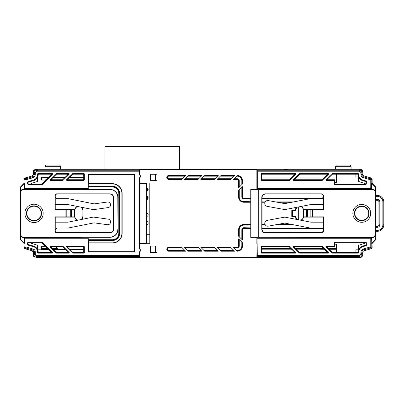 <?xml version="1.0" encoding="UTF-8"?>
<svg xmlns="http://www.w3.org/2000/svg" width="404" height="404" viewBox="0 0 404 404"><rect width="100%" height="100%" fill="white"/><g stroke="black" fill="none" stroke-linecap="round" stroke-linejoin="round"><path stroke-width="0.61" d="M60.595 166.69L45.081 166.69L45.758 165.059L59.913 165.059L60.595 166.69L60.64 169.301M45.081 166.69L45.031 169.301M351.076 166.69L335.557 166.69L336.239 165.059L350.394 165.059L351.076 166.69L351.121 169.301M335.557 166.69L335.512 169.301M361.125 257.424A1.631 1.631 0 0 1 361.06 257.424L37.314 257.424A3.919 3.919 0 0 1 33.401 253.677L33.305 251.556A0.651 0.651 0 0 0 32.835 250.955L25.27 248.788A1.631 1.631 0 0 1 24.089 247.218L24.089 243.466L20.412 239.663A0.651 0.651 0 0 1 20.23 239.208L20.23 187.517A0.651 0.651 0 0 1 20.412 187.062L24.089 183.259L24.089 179.507A1.631 1.631 0 0 1 25.27 177.937L32.158 175.962A1.631 1.631 0 0 0 33.335 174.467L33.401 173.048A3.919 3.919 0 0 1 37.314 169.301L35.092 169.301L33.461 170.862L33.552 170.397M324.902 249.753L320.468 249.748L324.877 249.722M329.492 249.722L336.492 249.722M336.492 249.753L329.518 249.753M24.184 247.854L24.058 243.466L24.058 247.218L25.24 248.788L32.128 250.763L33.305 252.258L33.461 255.863L35.092 257.424M41.415 246.652L41.415 248.45L41.036 248.45M32.128 250.763L25.24 248.788M33.552 256.328L33.461 255.863M362.686 255.929A1.631 1.631 0 0 0 362.691 255.863L361.06 257.424M362.762 254.167L362.691 255.863M33.461 170.862L33.305 174.467L32.128 175.962L25.24 177.937L24.058 179.507L24.058 183.259L20.382 187.062L24.058 183.259L24.058 179.507L24.058 183.259L20.2 187.517L20.2 239.208L24.058 243.466L20.382 239.663L24.058 243.466L24.058 247.218M41.415 180.073L41.415 178.275L40.956 178.275M362.686 170.796A1.631 1.631 0 0 1 362.691 170.862L362.762 172.559M361.125 169.301A1.631 1.631 0 0 0 361.06 169.301L358.904 169.301A3.919 3.919 0 0 1 362.817 173.048L362.878 174.467A1.631 1.631 0 0 0 364.06 175.962L370.943 177.937A1.631 1.631 0 0 1 372.124 179.507L372.124 183.259L375.801 187.062A0.651 0.651 0 0 1 375.983 187.517L375.983 195.41M362.691 170.862L361.06 169.301M321.443 176.972L324.877 177.002M329.492 177.002L336.492 177.002M321.448 177.002L320.463 176.927M320.468 176.977L321.443 176.927M336.492 176.972L329.518 176.972M324.902 176.972L321.448 176.972M20.2 238.395L20.2 236.774M20.2 221.609L20.2 220.948M20.2 205.777L20.2 205.116M20.2 189.951L20.2 187.517M40.956 248.223L41.072 248.561L47.763 248.561M83.714 249.798L70.215 249.798M65.6 249.798L53.616 249.798M49 249.798L37.724 249.798M336.492 249.768L329.568 249.798M324.952 249.798L296.93 249.798M292.314 249.798L261.752 249.798M358.489 249.798L355.899 249.798L355.899 252.53M336.492 248.561L328.331 248.561M323.715 248.561L295.693 248.561M291.077 248.561L261.752 248.561M57.393 248.561L52.379 248.561M31.027 242.738L31.027 243.193L37.567 245.289L37.567 249.455M37.567 177.27L37.567 181.436L31.027 183.532L31.027 183.987M83.714 176.927L70.215 176.927M65.6 176.927L53.616 176.927M49 176.927L37.724 176.927M336.461 174.195L336.461 176.927L329.568 176.927M324.952 176.927L296.93 176.927M292.314 176.927L261.752 176.927M358.489 176.927L355.899 176.927L355.899 174.195M365.125 183.982L365.125 183.532L358.585 181.436L358.585 177.144M365.125 242.743L365.125 243.193L358.585 245.289L358.585 249.581M336.461 249.798L336.461 252.53M24.664 178.235L31.623 176.109M147.49 190.986L147.49 188.269L147.49 188.547L146.541 188.547M294.486 251.97L295.97 252.586L295.743 253.141L294.253 252.53L294.486 251.97L289.36 246.98L262.08 246.98L261.464 246.364L289.612 246.364L289.587 247.076M358.616 252.793L358.287 253.141L357.656 252.53L357.979 252.207L358.616 252.793A5.914 5.914 0 0 1 362.878 246.647L365.524 245.89A1.919 1.919 0 0 0 364.994 242.122L334.573 242.122L335.189 242.738L334.86 243.062L334.86 246.652L334.244 246.036L334.244 242.445L334.573 242.122M357.979 252.207A6.53 6.53 0 0 1 362.711 246.056L365.357 245.299A1.308 1.308 0 0 0 364.994 242.738L335.189 242.738M327.124 251.97L328.609 252.586L328.381 253.141L326.892 252.53L327.124 251.97L321.998 246.98L294.895 246.98L294.668 247.536L299.793 252.53L326.892 252.53M52.429 173.584L52.661 174.139L51.172 174.755L50.944 174.195L38.562 174.195L37.925 173.584L52.429 173.584L50.944 174.195M33.335 180.078L33.507 180.669A6.53 6.53 0 0 0 38.234 174.518L37.602 173.932A5.914 5.914 0 0 1 33.335 180.078L28.457 181.477A1.596 1.596 0 0 0 28.896 184.603L42.056 184.603L41.804 183.987L51.172 174.755M51.172 251.97L52.661 252.586L52.429 253.141L50.944 252.53L51.172 251.97L41.804 242.738L28.896 242.738A0.98 0.98 0 0 0 28.628 244.657L33.507 246.056A6.53 6.53 0 0 1 38.234 252.207L37.602 252.793A5.914 5.914 0 0 0 33.335 246.647L33.507 246.056M41.804 242.738L42.056 242.122L28.896 242.122A1.596 1.596 0 0 0 28.457 245.248L33.335 246.647M67.544 174.195L69.028 173.584L69.261 174.139L67.771 174.755L67.544 174.195L56.479 174.195L51.353 179.189L51.586 179.745L62.645 179.745L67.771 174.755M69.261 252.586L69.028 253.141L67.544 252.53L67.771 251.97L62.878 247.076L63.13 246.46L69.261 252.586L67.771 251.97M156.944 246.041L156.944 252.485L155.353 252.46L155.353 246.066L156.984 246.001L150.455 246.001L150.455 252.53L156.984 252.53L156.984 246.001M150.495 246.041L152.086 246.066L152.086 252.46L150.495 252.485L150.455 246.001M155.353 246.066L152.086 246.066M152.086 252.46L155.353 252.46M296.92 219.478L295.496 216.342L291.819 216.423L291.819 210.302L295.496 210.383L296.92 207.247M298.304 206.979L298.304 219.746M295.496 210.383L291.779 210.262L291.779 216.463L295.369 216.463A4.08 4.08 0 0 0 296.637 219.423M300.611 220.195A3.909 3.909 0 0 0 303.359 216.463L303.359 210.262A3.909 3.909 0 0 0 300.611 206.53M303.51 209.888A4.08 4.08 0 0 0 300.945 206.464M296.637 207.303A4.08 4.08 0 0 0 295.369 210.262M300.945 220.261A4.08 4.08 0 0 0 303.51 216.837M156.944 180.684L155.353 180.659L155.353 174.265L156.944 174.235L156.984 180.724L156.984 174.195L150.455 174.195L150.455 180.724L156.984 180.724M150.495 174.235L152.086 174.265L152.086 180.659L150.495 180.684L150.455 174.195M155.353 174.265L152.086 174.265M152.086 180.659L155.353 180.659M168.736 179.406A1.949 1.949 0 0 1 166.786 177.462A1.949 1.949 0 0 1 168.736 175.513L185.613 175.513L181.719 179.406L168.736 179.406L168.736 179.083L182.047 179.083L168.736 179.083A1.611 1.611 0 0 1 167.125 177.462A1.611 1.611 0 0 1 168.736 175.851A1.621 1.621 0 0 0 167.115 177.462A1.621 1.621 0 0 0 168.736 179.083L168.736 178.745L182.386 178.745M300.632 228.038L322.145 228.088M241.819 239.37L241.819 229.679L242.148 229.679A1.641 1.641 0 0 1 243.799 228.038A1.656 1.656 0 0 0 242.148 229.679L242.148 239.698L242.158 229.679L242.486 229.679L242.486 240.037L238.587 236.143L238.587 229.679L238.916 229.679L238.916 236.466M241.819 229.679A1.98 1.98 0 0 1 243.799 227.699L250.773 227.886M262.06 228.013L268.877 228.028M243.799 227.699L243.799 228.028L250.773 228.038L243.799 228.028L243.799 228.366A1.318 1.318 0 0 0 242.486 229.679M265.216 224.816L262.06 224.826M250.773 224.947L243.799 225.134A4.545 4.545 0 0 0 239.254 229.679L239.254 236.805M275.533 224.806L293.516 224.801L275.584 224.796M247.031 227.699L247.031 225.134M237.017 250.884L237.274 250.546A4.545 4.545 0 0 0 241.819 246.001L241.819 242.142M233.785 247.657L237.274 247.657A1.656 1.656 0 0 0 238.926 246.001A1.641 1.641 0 0 1 237.274 247.642L233.775 247.642M238.587 246.001L238.587 238.91L242.486 242.804L242.486 246.001A5.212 5.212 0 0 1 237.34 251.212L233.446 247.319L237.274 247.319A1.318 1.318 0 0 0 238.587 246.001L239.254 246.001A1.98 1.98 0 0 1 237.274 247.98L234.113 247.98M236.678 250.546L237.274 250.546M237.34 251.212L237.274 250.884A4.883 4.883 0 0 0 242.158 246.001L242.158 242.481L242.148 246.001A4.873 4.873 0 0 1 237.274 250.874M230.679 247.319L234.572 251.212L221.023 251.212L217.13 247.319L230.679 247.319M168.736 251.212A1.949 1.949 0 0 1 166.786 249.263A1.949 1.949 0 0 1 168.736 247.319L181.719 247.319L185.613 251.212L168.736 251.212L168.736 250.884A1.611 1.611 0 0 1 167.125 249.263A1.611 1.611 0 0 1 168.736 247.657A1.621 1.621 0 0 0 167.115 249.263A1.621 1.621 0 0 0 168.736 250.884L185.29 250.884L168.736 250.874L168.736 250.546L184.951 250.546M198.041 247.319L201.934 251.212L188.385 251.212L184.492 247.319L198.041 247.319M184.492 179.406L188.385 175.513L201.934 175.513L198.041 179.406L184.492 179.406M234.572 175.513L230.679 179.406L217.13 179.406L221.023 175.513L234.572 175.513M250.773 202.252L243.799 202.252A5.212 5.212 0 0 1 238.587 197.046L238.916 197.046A4.883 4.883 0 0 0 243.799 201.929L243.799 201.929A4.873 4.873 0 0 1 238.926 197.046L238.926 190.244M322.145 198.637L300.632 198.687M238.587 197.046L238.587 190.582L242.486 186.688L242.486 197.046L241.819 197.046L241.819 187.355M242.486 197.046A1.318 1.318 0 0 0 243.799 198.359L243.799 198.687A1.641 1.641 0 0 1 242.158 197.046A1.656 1.656 0 0 0 243.799 198.697L243.799 199.026A1.98 1.98 0 0 1 241.819 197.046M268.877 198.697L262.06 198.712M250.773 198.839L243.799 199.026M239.254 189.92L239.254 197.046A4.545 4.545 0 0 0 243.799 201.591L247.031 201.591L247.031 199.026M247.031 201.591L250.773 201.778M262.06 201.899L265.216 201.909M275.584 201.929L293.506 201.929L275.533 201.919M241.819 184.583L241.819 180.724L242.148 180.724L242.148 184.259L242.158 180.724A4.883 4.883 0 0 0 237.274 175.841L237.017 175.841M241.819 180.724A4.545 4.545 0 0 0 237.274 176.179L237.274 175.851A4.873 4.873 0 0 1 242.148 180.724L242.486 180.724L242.486 183.921L238.587 187.815L238.587 180.724L238.916 180.724A1.656 1.656 0 0 0 237.274 179.068L237.274 178.745A1.98 1.98 0 0 1 239.254 180.724L239.254 187.148M238.587 180.724A1.318 1.318 0 0 0 237.274 179.406L237.274 179.083L233.785 179.068M237.274 179.406L233.446 179.406L237.34 175.513A5.212 5.212 0 0 1 242.486 180.724M237.274 176.179L236.678 176.179M50.096 246.364L62.898 246.364L62.645 246.98L51.586 246.98L51.353 247.536L56.247 252.434L55.994 253.05L49.869 246.92L50.096 246.364L51.586 246.98M69.028 253.141L56.227 253.141L56.479 252.53L67.544 252.53M62.878 179.649L63.13 180.265L62.645 179.745M51.586 179.745L50.096 180.361L62.898 180.361M50.096 180.361L49.869 179.805L51.353 179.189M56.247 174.291L55.994 173.675L49.869 179.805M55.994 173.675L56.479 174.195M69.028 173.584L56.227 173.584M63.13 180.265L69.261 174.139M42.056 242.122L42.031 242.834M52.661 252.586L42.289 242.218M52.429 253.141L37.925 253.141L38.562 252.53L50.944 252.53M33.507 180.669L28.628 182.068A0.98 0.98 0 0 0 28.896 183.987L41.804 183.987M42.031 183.891L42.289 184.507L52.661 174.139M72.826 253.141L73.079 252.53L83.391 252.53L84.002 253.141L72.826 253.141L72.846 252.434L67.953 247.536L66.463 246.92L66.695 246.364L68.18 246.98L67.953 247.536M84.33 252.818L83.714 252.202L83.714 247.304L84.33 246.687L84.33 252.818L84.002 253.141M68.18 246.98L83.391 246.98L84.002 246.364L66.695 246.364M66.463 246.92L72.594 253.05M72.594 173.675L72.846 174.291L67.953 179.189L66.463 179.805L72.826 173.584L73.079 174.195L83.391 174.195L84.002 173.584L72.826 173.584M83.391 179.745L68.18 179.745L66.695 180.361L84.002 180.361L83.391 179.745L83.714 179.421L83.714 174.523L84.33 173.907L84.33 180.038L84.002 180.361M257.267 171.22L257.232 170.246L358.904 170.246L358.904 171.22L257.267 171.22L257.267 188.476L256.858 183.007L256.858 189.208M299.793 174.195L326.892 174.195L328.381 173.584L299.536 173.584L299.793 174.195L294.668 179.189L294.895 179.745L321.998 179.745L322.251 180.361L293.41 180.361L293.178 179.805L294.668 179.189M299.561 174.291L299.536 173.584M299.308 173.675L293.178 179.805M322.483 180.265L322.225 179.649L327.124 174.755L328.609 174.139L322.251 180.361M326.048 180.361L333.916 180.361L334.532 179.745L327.533 179.745L326.048 180.361L325.816 179.805L327.306 179.189L327.533 179.745M357.656 174.195L358.287 173.584L358.616 173.932L357.979 174.518L357.656 174.195L332.431 174.195L327.306 179.189M332.199 174.291L331.947 173.675L325.816 179.805M331.947 173.675L332.431 174.195M358.287 173.584L332.174 173.584M334.573 184.603L334.244 184.28L334.244 180.689L334.86 180.073L334.86 183.663L335.189 183.987L334.573 184.603L364.994 184.603A1.919 1.919 0 0 0 365.524 180.835L362.878 180.078A5.914 5.914 0 0 1 358.616 173.932M335.189 183.987L364.994 183.987A1.308 1.308 0 0 0 365.357 181.426L362.711 180.669A6.53 6.53 0 0 1 357.979 174.518M375.983 226.417L375.983 200.308M299.793 252.53L299.308 253.05L299.561 252.434M294.668 247.536L293.178 246.92L299.308 253.05M293.178 246.92L293.41 246.364L294.895 246.98M321.998 246.98L322.251 246.364L293.41 246.364M322.251 246.364L322.225 247.076M328.609 252.586L322.483 246.46M299.536 253.141L328.381 253.141M327.306 247.536L325.816 246.92L326.048 246.364L333.916 246.364L334.532 246.98L327.533 246.98L327.306 247.536L332.431 252.53L332.174 253.141L358.287 253.141M332.431 252.53L357.656 252.53M332.174 253.141L332.199 252.434M325.816 246.92L331.947 253.05M371.185 238.219L371.185 247.218L370.205 247.001L370.205 238.249L371.751 237.84L257.096 238.082L257.267 255.505L358.904 255.505L358.904 257.424A3.919 3.919 0 0 0 362.817 253.677L362.878 252.258A1.631 1.631 0 0 1 364.06 250.763L370.943 248.788A1.631 1.631 0 0 0 372.124 247.218L371.751 237.84M358.904 255.505A1.995 1.995 0 0 0 360.898 253.596L360.959 252.177A3.555 3.555 0 0 1 363.529 248.915L370.205 247.001L370.943 248.788M257.096 238.082L256.858 257.045L257.267 255.505M262.08 252.53L261.464 253.141L261.136 252.818L261.136 246.687L261.752 247.304L261.752 252.202L262.08 252.53L294.253 252.53M261.464 253.141L295.743 253.141M295.97 252.586L289.845 246.46M261.136 246.687L261.464 246.364M370.205 238.249L257.267 238.249M333.916 246.364L334.244 246.036M375.983 231.315L375.983 239.208A0.651 0.651 0 0 1 375.801 239.663L372.124 243.466M371.751 243.314L375.528 239.4A0.278 0.278 0 0 0 375.609 239.208L375.609 234.714M375.609 192.011L375.609 187.517A0.278 0.278 0 0 0 375.528 187.325L371.751 183.411L372.124 183.259M37.314 171.22A1.995 1.995 0 0 0 35.32 173.129L34.34 173.089A2.974 2.974 0 0 1 37.314 170.246L138.981 170.246L138.951 171.22L37.314 171.22L37.314 169.301L358.904 169.301L358.904 170.246A2.974 2.974 0 0 1 361.873 173.089L361.934 174.508A2.575 2.575 0 0 0 363.797 176.871L370.685 178.846L371.185 179.507L371.185 188.506L370.205 188.476L370.205 179.724L363.529 177.811A3.555 3.555 0 0 1 360.959 174.548L360.898 173.129A1.995 1.995 0 0 0 358.904 171.22M372.124 179.507L370.205 179.724L370.943 177.937M371.185 188.506L371.751 188.885L371.751 183.411M257.267 188.476L370.205 188.476M257.096 188.643L371.751 188.885M289.845 180.265L289.587 179.649L294.486 174.755L295.97 174.139L289.612 180.361L289.36 179.745L262.08 179.745L261.464 180.361L289.612 180.361M261.464 173.584L295.743 173.584L294.253 174.195L262.08 174.195L261.752 174.523L261.752 179.421L261.136 180.038L261.136 173.907L261.464 173.584L262.08 174.195M261.464 180.361L261.136 180.038M295.743 173.584L295.97 174.139M334.244 180.689L333.916 180.361M328.381 173.584L328.609 174.139M257.232 170.246L256.858 169.68L256.858 183.007M35.32 173.129L35.259 174.548A3.555 3.555 0 0 1 32.689 177.811L26.008 179.724L26.008 188.476L25.033 188.506L25.033 179.507L26.008 179.724L25.533 178.846L32.416 176.871A2.575 2.575 0 0 0 34.279 174.508L34.34 173.089L33.401 173.048M77.74 206.505A3.909 3.909 0 0 0 74.907 210.262L74.907 216.463A3.909 3.909 0 0 0 77.74 220.22M78.002 220.17L78.002 206.555M81.457 207.252L82.896 210.262A4.08 4.08 0 0 0 81.598 207.277M77.396 206.439A4.08 4.08 0 0 0 74.735 210.262L74.735 216.463A4.08 4.08 0 0 0 77.396 220.286M82.86 210.262L82.86 216.463L81.457 219.473M82.86 216.463L82.896 210.262M81.598 219.448A4.08 4.08 0 0 0 82.896 216.463M88.612 183.663L88.612 183.007L88.37 183.249L88.198 188.476L88.198 174.604L88.612 175.013L134.461 175.013L134.461 251.712L88.612 251.712L88.612 243.062M88.612 183.007L88.612 175.013M88.198 174.604L134.875 174.604L134.461 175.013M134.875 174.604L134.875 252.121L134.461 251.712M134.875 252.121L88.198 252.121L88.612 251.712M88.198 252.121L88.198 238.249L88.612 243.718M37.314 257.424L37.314 255.505L138.951 255.505L138.981 256.479L37.314 256.479A2.974 2.974 0 0 1 34.34 253.636L34.249 251.515A1.596 1.596 0 0 0 33.093 250.051L25.533 247.879L25.033 247.218L25.033 238.219L24.462 237.84L88.37 238.082M25.033 238.219L88.198 238.249M24.089 247.218L26.008 247.001L33.365 249.111A2.575 2.575 0 0 1 35.224 251.47L35.32 253.596A1.995 1.995 0 0 0 37.314 255.505M25.27 248.788L26.008 247.001L26.008 238.249M24.462 237.84L24.462 243.314L24.089 243.466M20.609 235.618L20.609 239.208A0.278 0.278 0 0 0 20.685 239.4L24.462 243.314M20.685 239.4L20.412 239.663M20.609 239.208L20.23 239.208M25.033 188.506L24.462 188.885L24.462 183.411L20.685 187.325A0.278 0.278 0 0 0 20.609 187.517L20.609 191.107M20.609 187.517L20.23 187.517M20.685 187.325L20.412 187.062M24.462 183.411L24.089 183.259M24.462 188.885L47.813 188.885L47.813 189.208M47.813 237.517L47.813 237.84M26.008 188.476L88.198 188.476M47.813 188.885L88.37 188.643M24.089 179.507L25.033 179.507L25.533 178.846L25.27 177.937M138.981 170.246L139.36 169.68L256.858 169.68M138.951 174.74L139.36 174.649A1.803 1.803 0 0 1 140.461 176.311L140.254 176.311A1.601 1.601 0 0 0 138.951 174.74L138.951 171.22M139.36 174.649L139.36 169.68M140.461 176.311L140.461 176.376A1.803 1.803 0 0 1 139.36 178.038L138.951 177.947A1.601 1.601 0 0 0 140.254 176.376L140.254 176.311M139.36 183.421L146.425 183.366L146.425 243.359L139.36 243.304L139.36 183.421L138.951 183.421L139.36 183.007L139.36 178.038M138.951 183.421L138.951 177.947M146.541 199L146.541 243.476L139.36 243.718L149.803 243.718L149.803 183.007L139.36 183.007L146.541 183.249L146.541 199M334.86 244.203L336.492 244.203L336.492 252.53M238.794 180.073L238.416 180.073M336.492 174.195L336.492 182.522L334.86 182.522M45.43 180.497L45.43 179.846L44.965 179.846L44.965 177.573L48.354 177.573M52.969 177.573L64.948 177.573M69.564 177.573L83.714 177.573M67.943 179.846L66.433 179.846M83.714 177.462L69.68 177.462M65.064 177.462L53.081 177.462M48.465 177.462L40.956 177.462L40.956 180.073L45.203 180.073L45.203 180.724M48.465 249.263L40.956 249.263L40.956 246.652L45.203 246.652L45.203 246.001M83.714 249.263L69.68 249.263M65.064 249.263L53.081 249.263M138.951 243.304L139.36 243.718L139.36 248.687L138.951 248.778L138.951 243.304L139.36 243.304M140.254 250.349L140.461 250.414A1.803 1.803 0 0 1 139.36 252.076L138.951 251.985A1.601 1.601 0 0 0 140.254 250.414L140.254 250.349A1.601 1.601 0 0 0 138.951 248.778M138.951 255.505L138.951 251.985M84.002 173.584L84.33 173.907M66.695 180.361L66.463 179.805M84.002 246.364L84.33 246.687M37.602 173.932L37.925 173.584M37.925 253.141L37.602 252.793M140.461 250.349A1.803 1.803 0 0 0 139.36 248.687M138.981 256.479L139.36 257.045L139.36 252.076M139.36 257.045L256.858 257.045M256.858 237.517L256.858 243.718M331.598 237.84L331.598 237.517M331.598 189.208L331.598 188.885M218.251 175.513L214.357 179.406L200.808 179.406L204.702 175.513L218.251 175.513M204.702 251.212L200.808 247.319L214.357 247.319L218.251 251.212L204.702 251.212M41.198 213.363A7.181 7.181 0 0 1 34.017 220.544A7.181 7.181 0 0 1 26.836 213.363A7.181 7.181 0 0 1 34.017 206.181A7.181 7.181 0 0 1 41.198 213.363M88.37 186.991L112.347 186.991A6.464 6.464 0 0 1 118.811 193.455L118.811 233.27A6.464 6.464 0 0 1 112.347 239.734L88.37 239.734M93.571 203.783L68.438 198.738A3.262 3.262 0 0 0 67.796 198.677L56.863 198.677L55.232 197.046L55.232 204.55L67.67 204.55A3.262 3.262 0 0 1 68.316 204.616L92.89 209.545A3.262 3.262 0 0 0 93.991 209.575L108.166 207.585A2.808 2.808 0 0 0 110.555 204.414A2.808 2.808 0 0 0 107.388 202.025L94.672 203.813A3.262 3.262 0 0 1 93.571 203.783M54.974 209.868L74.321 209.868L74.493 209.61L55.232 209.61L54.974 209.868L54.974 195.738A1.889 1.889 0 0 1 56.863 193.849L110.065 193.849A3.52 3.52 0 0 1 113.585 197.369L113.585 229.356A3.52 3.52 0 0 1 110.065 232.876L56.863 232.876A1.889 1.889 0 0 1 54.974 230.987L54.974 216.857L74.321 216.857L74.493 217.115L55.232 217.115L54.974 216.857M55.232 229.679L56.863 228.048L67.796 228.048A3.262 3.262 0 0 0 68.438 227.987L93.571 222.942A3.262 3.262 0 0 1 94.672 222.912L107.388 224.7A2.808 2.808 0 0 0 110.555 222.311A2.808 2.808 0 0 0 108.166 219.14L93.991 217.15A3.262 3.262 0 0 0 92.89 217.18L68.316 222.109A3.262 3.262 0 0 1 67.67 222.175L55.232 222.175L55.232 230.987A1.631 1.631 0 0 0 56.863 232.618L110.065 232.618A3.262 3.262 0 0 0 113.327 229.356L113.327 197.369A3.262 3.262 0 0 0 110.065 194.107L56.863 194.107A1.631 1.631 0 0 0 55.232 195.738L55.232 197.046M55.232 209.61L55.232 204.55M74.321 209.868L74.321 216.857M74.493 209.61L74.493 217.115M55.232 222.175L55.232 217.115M117.822 229.356A7.762 7.762 0 0 1 110.065 237.118L23.573 237.118A2.863 2.863 0 0 1 20.705 234.249L20.705 192.476A2.863 2.863 0 0 1 23.573 189.607L110.065 189.607A7.762 7.762 0 0 1 117.822 197.369L117.993 229.356A7.934 7.934 0 0 1 110.065 237.284L81.568 237.284L81.568 238.082M81.568 188.643L81.568 189.441L110.065 189.441A7.934 7.934 0 0 1 117.993 197.369L117.993 229.356M81.568 189.441L78.189 189.325L78.078 188.643M78.078 238.082L78.078 237.517L23.573 237.517A3.262 3.262 0 0 1 20.306 234.249L20.306 192.476A3.262 3.262 0 0 1 23.573 189.208L78.078 189.208M88.37 183.891L112.347 183.891A9.565 9.565 0 0 1 121.912 193.455L121.912 233.27A9.565 9.565 0 0 1 112.347 242.834L88.37 242.834M88.37 183.663L112.347 183.663A9.792 9.792 0 0 1 122.139 193.455L122.139 233.27A9.792 9.792 0 0 1 112.347 243.062L88.37 243.062M78.078 237.517L81.568 237.284M88.37 240.552L112.347 240.552A7.277 7.277 0 0 0 119.624 233.27L119.624 193.455A7.277 7.277 0 0 0 112.347 186.173L88.37 186.173M361.772 220.306A6.944 6.944 0 0 0 368.716 213.363A6.944 6.944 0 0 0 361.772 206.419A6.944 6.944 0 0 0 354.823 213.363A6.944 6.944 0 0 0 361.772 220.306M323.422 229.679L321.791 228.048L310.545 228.048A3.262 3.262 0 0 1 309.919 227.987L285.37 223.215A3.262 3.262 0 0 0 284.148 223.21L268.251 226.154A2.939 2.939 0 0 1 264.792 223.538A2.939 2.939 0 0 1 267.18 220.382L284.179 217.231A3.262 3.262 0 0 1 285.396 217.236L310.484 222.114A3.262 3.262 0 0 0 311.11 222.175L323.422 222.175L323.422 230.987L321.791 232.618L265.322 232.618L265.064 232.876L322.049 232.876L321.791 232.618M284.148 203.515A3.262 3.262 0 0 0 285.37 203.51L309.919 198.738A3.262 3.262 0 0 1 310.545 198.677L321.791 198.677L323.422 197.046L323.422 204.55L311.11 204.55A3.262 3.262 0 0 0 310.484 204.611L285.396 209.489A3.262 3.262 0 0 1 284.179 209.494L267.18 206.343A2.939 2.939 0 0 1 264.827 202.924A2.939 2.939 0 0 1 268.251 200.571L284.148 203.515M323.422 222.175L323.422 217.115L303.51 217.115L303.51 209.61L303.768 216.857L305.899 216.857L305.899 209.868L307.646 209.727L312.661 209.868L312.661 216.857L310.848 216.887L310.848 209.838M303.51 217.115L303.768 216.857M303.768 209.868L305.899 209.868M306.55 209.833L306.55 216.892L305.899 216.857M306.55 216.892L306.631 209.752M307.646 209.727L307.646 216.999L306.631 216.973M307.646 216.999L310.848 216.887M323.422 230.987L323.422 217.115M323.675 231.245L322.049 232.876M265.064 232.876C263.095 232.669 262.009 231.583 261.802 229.618L262.06 229.361C262.267 231.325 263.352 232.411 265.322 232.618M262.06 229.361L262.06 197.364C262.267 195.4 263.352 194.314 265.322 194.107L321.791 194.107L322.049 193.849L323.675 195.48L323.422 197.046M321.791 194.107L323.422 195.738M322.049 193.849L265.064 193.849L265.322 194.107M262.06 197.364L261.802 197.107C262.009 195.142 263.095 194.056 265.064 193.849M261.802 197.107L261.802 229.618M375.639 195.41L375.412 196.329L377.27 196.329L377.27 195.41L375.639 195.41L375.639 192.476A3.262 3.262 0 0 0 372.377 189.208L259.676 189.441L259.449 188.643M259.676 189.441L259.676 188.643M259.676 238.082L259.676 237.284L250.773 237.38L250.773 189.345L259.449 189.208M258.727 237.118L250.975 237.178L250.975 189.547L258.727 189.607L258.727 237.118L372.377 237.118A2.863 2.863 0 0 0 375.24 234.249L375.24 192.476A2.863 2.863 0 0 0 372.377 189.607L258.727 189.607M259.676 237.284L372.377 237.517A3.262 3.262 0 0 0 375.639 234.249L375.412 227.336L377.27 227.336A2.55 2.55 0 0 0 379.821 224.786L378.907 224.786L378.907 201.939A1.631 1.631 0 0 0 377.27 200.308L375.639 200.308L375.412 196.329M259.449 238.082L259.449 237.517M375.412 227.336L375.639 226.417L377.27 226.417A1.631 1.631 0 0 0 378.907 224.786M379.821 224.786L379.821 201.939A2.55 2.55 0 0 0 377.27 199.389L375.412 199.389M379.821 201.939L378.907 201.939M377.27 195.41A6.53 6.53 0 0 1 383.8 201.939L383.8 224.786A6.53 6.53 0 0 1 377.27 231.315L375.639 231.315M377.27 196.329A5.611 5.611 0 0 1 382.881 201.939L382.881 224.786A5.611 5.611 0 0 1 377.27 230.396L375.412 230.396M375.639 226.417L375.639 200.308M301.879 237.517L301.879 238.082M301.879 188.643L301.879 189.208M303.51 209.61L323.422 209.61L323.675 209.868L312.661 209.868M312.661 216.857L323.675 216.857M323.675 209.868L323.675 195.48M323.422 209.61L323.422 204.55M56.297 238.082L56.297 237.517L56.297 238.082M56.297 189.208L56.297 188.643L56.297 189.208M146.541 187.916A1.712 1.712 0 0 1 148.157 189.627A1.712 1.712 0 0 1 146.541 191.334M146.541 213.044A1.712 1.712 0 0 1 148.157 214.756A1.712 1.712 0 0 1 146.541 216.468M149.803 234.699L146.541 234.699M58.681 249.263A3.262 3.262 0 0 1 56.414 246.98M146.541 221.336A1.712 1.712 0 0 1 148.157 223.048A1.712 1.712 0 0 1 146.541 224.755M146.541 196.203A1.712 1.712 0 0 1 148.157 197.915A1.712 1.712 0 0 1 146.541 199.627M179.603 169.301L179.603 146.576L104.995 146.576L104.995 169.301M147.49 196.839L147.49 198.96L147.49 196.556L147.49 196.839L146.541 196.839M146.541 196.546L147.47 196.546M146.541 188.254L147.47 188.254M41.415 178.275L41.415 177.462M364.994 242.122L364.994 242.738M28.457 245.248L28.628 244.657M182.386 247.98L168.736 247.98L168.736 247.642L182.058 247.657L168.736 247.642L168.736 247.319M168.736 247.98A1.283 1.283 0 0 0 167.453 249.263A1.283 1.283 0 0 0 168.736 250.546M292.37 210.333L292.37 216.393M168.736 175.513L168.736 175.841L185.274 175.851L168.736 175.841L168.736 176.179A1.283 1.283 0 0 0 167.453 177.462A1.283 1.283 0 0 0 168.736 178.745M184.951 176.179L168.736 176.179M322.751 228.366L262.06 228.366M250.773 228.366L243.799 228.366M238.587 229.679A5.212 5.212 0 0 1 243.799 224.472L250.773 224.472M262.06 224.472L265.034 224.472M277.341 224.472L291.829 224.472M243.799 224.472L243.799 224.796A4.883 4.883 0 0 0 238.916 229.679A4.873 4.873 0 0 1 243.799 224.811L243.799 225.134M265.206 224.796L262.06 224.796L265.216 224.811M250.773 224.796L243.799 224.796L250.773 224.811M238.926 236.481L238.926 229.679L239.254 229.679M242.486 246.001L241.819 246.001M237.274 247.319L237.274 247.98M238.916 239.239L238.916 246.001L238.926 239.249M239.254 239.577L239.254 246.001M217.468 247.657L231.017 247.657L217.453 247.642M231.341 247.98L217.791 247.98M234.234 250.874L220.685 250.874L234.244 250.884M220.357 250.546L233.906 250.546M214.686 247.642L201.136 247.642L214.696 247.657M215.024 247.98L201.475 247.98M204.04 250.546L217.589 250.546M217.913 250.874L204.363 250.874L217.928 250.884M198.364 247.642L184.815 247.642M184.83 247.657L198.379 247.657M198.702 247.98L185.153 247.98M187.719 250.546L201.268 250.546M188.057 250.884L201.606 250.884L188.047 250.874M188.047 175.851L201.596 175.851L188.057 175.841M201.268 176.179L187.719 176.179M184.815 179.083L198.364 179.083M185.153 178.745L198.702 178.745M198.379 179.068L184.83 179.068M214.696 179.068L201.147 179.068L214.686 179.083M201.475 178.745L215.024 178.745M217.589 176.179L204.04 176.179M217.928 175.841L204.379 175.841L217.913 175.851M217.453 179.083L231.002 179.083L217.468 179.068M217.791 178.745L231.341 178.745M233.906 176.179L220.357 176.179M220.685 175.851L234.234 175.851L220.695 175.841M243.799 202.252L243.799 201.929L250.773 201.929L243.799 201.914L243.799 201.591M265.216 201.914L262.06 201.914L265.206 201.929M291.829 202.252L277.341 202.252M265.034 202.252L262.06 202.252M243.799 198.359L250.773 198.359M262.06 198.359L322.751 198.359M250.773 198.687L243.799 198.687L250.773 198.697M242.158 197.046L242.158 187.017L242.158 197.046M239.254 197.046L238.926 197.046L238.916 190.259M237.274 175.583L237.274 175.841M233.775 179.083L237.274 179.083M238.916 180.724L238.916 187.486L238.926 180.724L239.254 180.724M234.113 178.745L237.274 178.745M51.353 247.536L49.869 246.92M28.896 242.122L28.896 242.738M28.457 181.477L28.628 182.068M28.896 184.603L28.896 183.987M83.714 179.421L84.33 180.038M294.895 179.745L293.41 180.361M362.878 180.078L362.711 180.669M365.524 180.835L365.357 181.426M364.994 184.603L364.994 183.987M334.244 184.28L334.86 183.663M334.86 243.062L334.244 242.445M365.524 245.89L365.357 245.299M362.878 246.647L362.711 246.056M326.048 246.364L327.533 246.98M372.124 247.218L371.185 247.218L370.685 247.879L363.797 249.854L364.06 250.763M363.529 248.915L363.797 249.854A2.575 2.575 0 0 0 361.934 252.217L362.878 252.258M360.959 252.177L361.934 252.217L361.873 253.636L362.817 253.677M360.898 253.596L361.873 253.636A2.974 2.974 0 0 1 358.904 256.479L257.232 256.479M289.36 246.98L289.612 246.364M261.136 252.818L261.752 252.202M375.528 239.4L375.801 239.663M375.609 239.208L375.983 239.208M375.609 187.517L375.983 187.517M375.528 187.325L375.801 187.062M364.06 175.962L363.529 177.811M362.878 174.467L360.959 174.548M362.817 173.048L360.898 173.129M261.752 174.523L261.136 173.907M35.259 174.548L33.335 174.467M32.689 177.811L32.158 175.962M32.835 250.955L33.365 249.111M33.305 251.556L35.224 251.47M33.401 253.677L35.32 253.596M41.541 213.363A7.525 7.525 0 0 0 34.017 205.838A7.525 7.525 0 0 0 26.492 213.363A7.525 7.525 0 0 0 34.017 220.887A7.525 7.525 0 0 0 41.541 213.363M24.861 213.363A9.156 9.156 0 0 1 34.017 204.207A9.156 9.156 0 0 1 43.172 213.363A9.156 9.156 0 0 1 34.017 222.518A9.156 9.156 0 0 1 24.861 213.363M118.811 193.455L119.135 193.455L119.135 233.27A6.787 6.787 0 0 1 112.347 240.062L88.37 240.062M112.347 186.991L112.347 186.663A6.787 6.787 0 0 1 119.135 193.455M88.37 186.663L112.347 186.663M88.37 240.223L112.347 240.223A6.954 6.954 0 0 0 119.301 233.27L119.301 193.455A6.954 6.954 0 0 0 112.347 186.502L88.37 186.502M112.347 239.734L112.347 240.062M118.811 233.27L119.135 233.27M56.863 232.618L56.863 232.876M55.232 230.987L54.974 230.987M110.065 232.618L110.065 232.876M113.327 229.356L113.585 229.356M113.327 197.369L113.585 197.369M110.065 194.107L110.065 193.849M56.863 194.107L56.863 193.849M55.232 195.738L54.974 195.738M66.801 209.838L66.801 216.887M65.069 209.868L65.069 216.857M70.276 209.727L70.276 216.999M71.276 209.752L71.276 216.973M71.301 209.833L71.301 216.892M71.957 209.868L71.957 216.857M23.573 189.208L23.573 189.607M20.306 192.476L20.705 192.476M20.306 234.249L20.705 234.249M23.573 237.517L23.573 237.118M112.347 240.223L112.347 240.552M119.301 233.27L119.624 233.27M119.301 193.455L119.624 193.455M112.347 186.502L112.347 186.173M361.772 206.075A7.287 7.287 0 0 0 354.48 213.363A7.287 7.287 0 0 0 361.772 220.65A7.287 7.287 0 0 0 369.059 213.363A7.287 7.287 0 0 0 361.772 206.075M361.772 222.281A8.918 8.918 0 0 1 352.849 213.363A8.918 8.918 0 0 1 361.772 204.444A8.918 8.918 0 0 1 370.69 213.363A8.918 8.918 0 0 1 361.772 222.281M372.377 237.517L372.377 237.118M375.639 234.249L375.24 234.249M372.377 189.208L372.377 189.607M375.639 192.476L375.24 192.476M377.27 227.336L377.27 226.417M377.27 199.389L377.27 200.308M382.881 201.939L383.8 201.939M382.881 224.786L383.8 224.786M377.27 230.396L377.27 231.315M287.951 257.424L287.123 257.383M284.689 169.791L287.951 169.301"/></g></svg>
